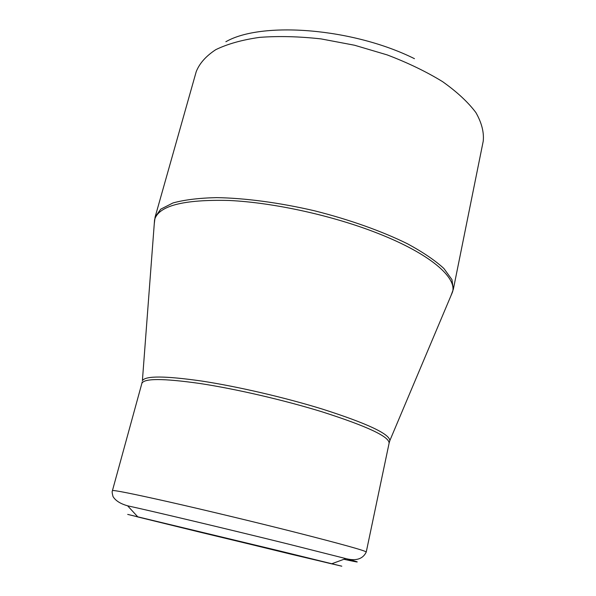 <?xml version="1.0" encoding="UTF-8"?>
<svg xmlns="http://www.w3.org/2000/svg" width="596" height="596" viewBox="0 0 596 596"><rect width="100%" height="100%" fill="white"/><g stroke="black" fill="none" stroke-linecap="round" stroke-linejoin="round"><path stroke-width="0.89" d="M280.574 551.166L341.806 566.2L290.908 554.176L127.708 514.408L280.574 551.166M200.055 532.198L138.414 517.105C135.441 516.337 135.568 516.33 138.808 517.067L330.713 563.496C333.931 564.315 334.043 564.39 331.048 563.704L200.055 532.198M225.862 41.742C261.45 21.136 352.608 27.878 414.458 58.676M155.087 217.123L160.749 209.159L172.989 202.953C184.38 199.816 198.9 198.036 216.564 197.626C244.956 198.081 279.256 202.618 314.472 210.783C349.532 219.619 382.111 231.263 407.575 243.831C423.093 252.272 435.199 260.497 443.893 268.491L451.939 279.606L453.34 289.276L483.237 141.125C484.123 132.282 481.68 122.769 475.899 112.584C468.113 102.199 457.013 91.888 442.597 81.659C426.431 71.736 407.962 62.818 387.191 54.907L354.523 45.229L321.05 38.904C298.961 36.445 278.459 35.939 259.543 37.377C242.043 39.88 227.456 43.977 215.782 49.662C205.993 56.069 199.466 63.414 196.211 71.691L155.087 217.123L154.26 223.962M322.727 409.199C366.987 423.383 389.367 433.836 389.858 440.556L452.573 291.891C456.856 277.363 429.947 253.792 378.244 233.498C333.119 215.633 273.586 202.528 228.916 200.465C183.292 199.362 158.514 205.814 154.573 219.797L142.392 380.688C145.305 375.704 165.055 375.823 201.649 381.038C237.424 386.491 285.179 397.577 322.727 409.199M142.206 381.909L141.855 383.429C143.874 378.266 163.207 378.289 199.839 383.481C235.688 388.912 284.054 400.11 322.019 411.806C367.196 426.252 389.553 436.726 389.091 443.238L389.858 440.556M450.948 295.743L453.34 289.276M141.855 383.429L112.435 490.627C113.255 489.86 132.118 493.63 169.041 501.929C205.262 510.139 255.028 522.089 294.58 532.094C341.731 544.103 365.624 550.749 366.249 552.03L389.091 443.238M343.937 559.286C361.057 563.071 361.683 562.84 345.814 558.594L288.576 544.133C230.026 529.65 152.084 511.122 127.611 505.81L137.661 516.725M331.89 563.719L345.814 558.594C356.088 561.223 362.897 559.033 366.249 552.03M112.435 490.627C112.651 491.424 111.34 490.165 113.009 496.528C115.497 500.67 120.362 503.762 127.611 505.81"/></g></svg>
